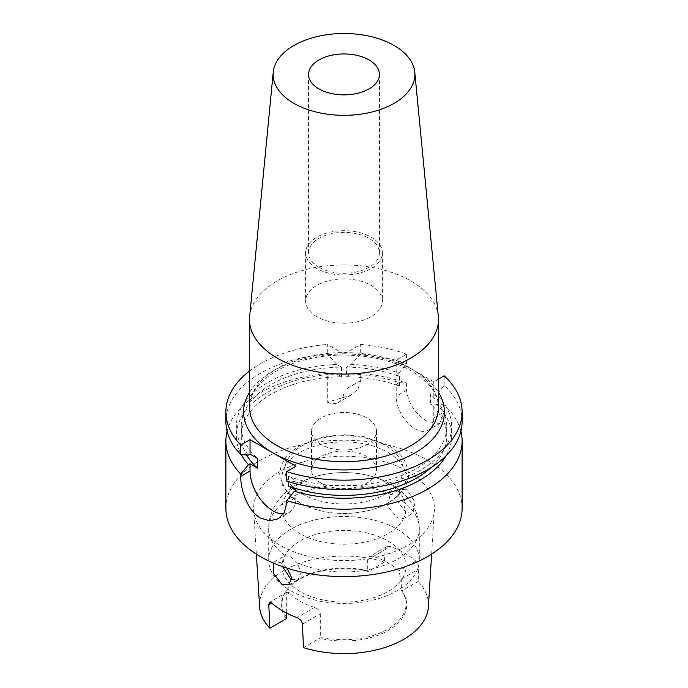 <?xml version="1.0" encoding="UTF-8"?>
<svg xmlns="http://www.w3.org/2000/svg" width="688" height="688" viewBox="0 0 688 688"><rect width="100%" height="100%" fill="white"/><g stroke="black" fill="none" stroke-linecap="round" stroke-linejoin="round"><path stroke-width="0.52" stroke-dasharray="3.44 2.58" d="M249.512 392.366A100.396 57.964 180 0 1 343.828 353.993L344.172 353.993A100.396 57.964 180 0 1 414.993 370.97L396.202 360.116L396.202 374.59L398.988 372.973A107.672 62.161 0 0 0 351.207 364.399L346.503 367.108L346.503 376.757L351.207 374.04L360.701 373.481A118.112 68.189 0 0 1 406.582 383.156L398.988 382.623A107.672 62.161 0 0 0 351.207 374.04M316.858 316.721A38.39 22.162 180 0 1 305.61 301.052A38.39 22.162 180 0 1 329.311 280.575A38.39 22.162 180 0 1 371.142 285.382A38.39 22.162 180 0 1 382.39 301.052A38.39 22.162 180 0 1 358.689 321.528A38.39 22.162 180 0 1 316.858 316.721M316.858 268.501A38.39 22.162 180 0 1 305.61 252.831A38.39 22.162 180 0 1 329.311 232.355A38.39 22.162 180 0 1 371.142 237.162A38.39 22.162 180 0 1 382.39 252.831A38.39 22.162 180 0 1 358.689 273.308A38.39 22.162 180 0 1 316.858 268.501M318.948 267.297A35.432 20.459 180 0 1 308.568 252.831A35.432 20.459 180 0 1 330.438 233.929A35.432 20.459 180 0 1 369.052 238.366A35.432 20.459 180 0 1 379.432 252.831A35.432 20.459 180 0 1 357.562 271.726A35.432 20.459 180 0 1 318.948 267.297M249.658 316.454A94.488 54.558 180 0 1 310.279 268.526A94.488 54.558 180 0 1 410.813 280.919A94.488 54.558 180 0 1 438.342 316.454M398.988 382.623L396.202 384.231L396.202 396.288A26.574 15.342 -120 0 0 414.993 428.83A26.574 15.342 -120 0 0 428.28 430.146A26.574 15.342 -120 0 0 433.784 417.986L433.784 405.929L436.57 404.32L444.173 404.854L444.173 411.992L433.784 417.986M406.582 383.156L406.582 390.285C408.423 403.701 415.397 414.142 427.523 421.598L439.744 423.533L444.173 411.992M291.686 579.64L297.981 579.58L301.206 572.373L296.932 562.466L290.852 556.927L285.228 555.706L284.402 556.05L282.605 566.654M273.308 563.025L274.581 561.726L280.867 562.689L287.094 568.15M391.068 494.603L397.148 495.549L402.772 501.354L405.954 511.898L403.598 518.606L397.243 517.677L387.628 506.144L390.019 495.076L391.068 494.603A75.302 43.473 180 0 0 311.397 489.349A75.302 43.473 180 0 0 268.698 528.53L268.698 559.98A75.302 43.473 180 0 1 315.181 519.818A75.302 43.473 180 0 1 397.243 529.244A75.302 43.473 180 0 1 419.302 559.98A75.302 43.473 180 0 1 372.819 600.151A75.302 43.473 180 0 1 290.757 590.725A75.302 43.473 180 0 1 268.698 559.98M407.133 489.787L399.84 489.409L396.959 500.718L406.169 512.526L412.731 513.325L415.079 502.274L407.133 489.787M300.149 591.56A62.006 35.802 180 0 1 281.994 566.25A62.006 35.802 180 0 1 320.273 533.174A62.006 35.802 180 0 1 387.851 540.931A62.006 35.802 180 0 1 406.006 566.25A62.006 35.802 180 0 1 367.727 599.325A62.006 35.802 180 0 1 300.149 591.56M300.149 533.707A62.006 35.802 180 0 1 281.994 508.398A62.006 35.802 180 0 1 320.273 475.322A62.006 35.802 180 0 1 387.851 483.079A62.006 35.802 180 0 1 406.006 508.398A62.006 35.802 180 0 1 367.727 541.473A62.006 35.802 180 0 1 300.149 533.707M300.149 503.014A62.006 35.802 180 0 1 281.994 477.696A62.006 35.802 180 0 1 320.273 444.62A62.006 35.802 180 0 1 387.851 452.377A62.006 35.802 180 0 1 406.006 477.696A62.006 35.802 180 0 1 367.727 510.771A62.006 35.802 180 0 1 300.149 503.014M321.029 483.079A32.482 18.757 180 0 1 311.518 469.818A32.482 18.757 180 0 1 331.573 452.498A32.482 18.757 180 0 1 366.971 456.557A32.482 18.757 180 0 1 376.482 469.818A32.482 18.757 180 0 1 356.427 487.147A32.482 18.757 180 0 1 321.029 483.079M321.029 444.508A32.482 18.757 180 0 1 311.518 431.247A32.482 18.757 180 0 1 331.573 413.918A32.482 18.757 180 0 1 366.971 417.986A32.482 18.757 180 0 1 376.482 431.247A32.482 18.757 180 0 1 356.427 448.567A32.482 18.757 180 0 1 321.029 444.508M428.409 606.567A84.461 48.762 180 0 0 418.123 581.455L418.665 569.079C418.648 565.837 417.676 563.18 415.758 561.116A85.501 49.364 0 0 0 404.458 553.057A85.501 49.364 0 0 0 390.492 546.53L386.768 546.685L385.048 549.678L367.693 559.697L369.396 556.712L373.36 556.429A62.006 35.802 180 0 1 387.851 562.646A62.006 35.802 180 0 1 398.619 571.014L401.31 579.107L401.31 590.192A62.006 35.802 180 0 1 406.006 603.875A62.006 35.802 180 0 1 320.307 636.959L319.791 638.223A62.694 36.197 180 0 0 388.333 630.432A62.694 36.197 180 0 0 401.826 590.854L401.31 590.192M407.907 471.495A90.377 52.185 180 0 1 434.326 510.247A90.377 52.185 180 0 1 377.101 556.953A90.377 52.185 180 0 1 280.093 545.292A90.377 52.185 180 0 1 253.674 510.247A90.377 52.185 180 0 1 307.94 460.547A90.377 52.185 180 0 1 407.907 471.495M367.693 559.697L367.693 570.791L368.209 571.453A62.694 36.197 180 0 0 286.767 590.063A62.694 36.197 180 0 0 286.174 618.813M286.69 617.549A62.006 35.802 180 0 1 281.994 603.875A62.006 35.802 180 0 1 287.395 589.255A62.006 35.802 180 0 1 367.693 570.791M302.41 624.145L320.307 613.816C319.851 610.763 317.968 608.639 314.64 607.444A62.006 35.802 180 0 1 300.149 601.217A62.006 35.802 180 0 1 289.381 592.85L287.429 591.981L286.69 594.406L286.69 613.111M225.888 508.398A118.112 68.189 180 0 1 298.798 445.394A118.112 68.189 180 0 1 427.523 460.177A118.112 68.189 180 0 1 462.112 508.398M460.9 431.247A118.112 68.189 0 0 0 444.173 404.854M398.988 372.973L406.582 363.668A118.112 68.189 0 0 0 360.701 353.993L360.701 344.447L344.172 353.993M360.701 344.447A118.112 68.189 180 0 1 406.582 354.122L396.202 360.116M438.488 379.097L433.784 381.823L414.993 370.97A100.396 57.964 180 0 1 438.488 392.366M396.202 384.231L399.504 386.14A102.761 59.331 0 0 0 346.503 376.757M399.504 386.14L399.504 376.491A102.761 59.331 0 0 0 346.503 367.108M399.504 376.491L396.202 374.59M360.701 353.993L351.207 364.399M406.582 354.122L406.582 363.668M360.701 373.481L360.701 380.61L357.958 389.047L350.691 395.385L327.299 402.179L327.299 373.481A118.112 68.189 0 0 0 227.1 431.247M327.299 373.481L336.793 374.04A107.672 62.161 0 0 0 241.239 454.63M446.125 455.757A107.672 62.161 0 0 0 436.57 404.32M336.793 374.04L341.497 376.757A102.761 59.331 0 0 0 241.239 436.063A102.761 59.331 0 0 0 246.588 454.966M431.058 467.591A102.761 59.331 0 0 0 446.761 436.063A102.761 59.331 0 0 0 430.482 404.019L433.784 405.929M286.672 481.118L294.378 481.591L295.978 480.671L288.496 476.354A102.761 59.331 0 0 0 393.278 478.487A102.761 59.331 0 0 0 446.761 426.422A102.761 59.331 0 0 0 430.482 394.379L430.482 404.019M288.496 476.354L288.496 481.695M341.497 376.757L341.497 367.108A102.761 59.331 0 0 0 241.239 426.422A102.761 59.331 0 0 0 257.518 458.466M294.378 481.591A107.672 62.161 0 0 0 422.277 469.104A107.672 62.161 0 0 0 436.57 394.671L433.784 396.288L430.482 394.379M341.497 367.108L336.793 364.399A107.672 62.161 0 0 0 248.445 455.069M336.793 364.399L327.299 353.993A118.112 68.189 0 0 0 225.888 421.503M462.112 421.503A118.112 68.189 0 0 0 444.173 385.366L436.57 394.671M343.828 353.993L327.299 344.447L327.299 353.993M249.512 371.038A118.112 68.189 180 0 1 327.299 344.447M444.173 385.366L444.173 375.82M320.307 613.816L320.307 636.959M303.494 647.632L319.791 638.223M418.123 581.455L401.826 590.854M259.591 606.567A84.461 48.762 180 0 1 299.633 563.343A84.461 48.762 180 0 1 384.506 562.044L385.048 549.678M384.506 562.044L368.209 571.453M433.784 396.288L433.784 381.823M283.465 513.936A32.482 18.757 -120 0 0 289.252 512.414A32.482 18.757 -120 0 0 295.978 497.544L295.978 490.312M295.978 480.671L295.978 466.206M327.299 402.179A26.574 15.342 -120 0 0 338.496 402.42A26.574 15.342 -120 0 0 344 390.259L344 354.088M410.813 368.562A94.488 54.558 0 0 0 307.837 356.737A94.488 54.558 0 0 0 249.512 407.133C248.6 388.187 272.405 366.738 308.688 358.921C343.432 350.734 386.329 355.988 412.035 371.262C429.69 382.055 438.505 394.009 438.488 407.133A94.488 54.558 0 0 0 410.813 368.562M285.228 555.706A75.302 43.473 180 0 1 268.698 528.53C268.174 514.469 277.161 499.669 284.763 493.201C294.662 484.223 306.745 478.186 321.004 475.081C346.374 469.818 369.748 472.888 391.128 484.275C404.707 491.688 418.889 506.841 419.302 528.53A75.302 43.473 180 0 1 376.603 567.72A75.302 43.473 180 0 1 296.932 562.466M302.195 493.958A59.116 34.133 180 0 1 302.195 445.686A59.116 34.133 180 0 1 385.805 445.686A59.116 34.133 180 0 1 385.805 493.958A59.116 34.133 180 0 1 302.195 493.958M402.772 501.354A75.302 43.473 180 0 1 419.302 528.53L419.302 559.98M401.31 579.107L418.665 569.079M373.36 556.429L390.492 546.53M415.758 561.116L398.619 571.014M286.69 594.406L289.381 592.85M314.64 607.444L296.975 617.643M406.582 390.285L396.202 396.288M286.672 502.919L295.978 497.544M360.701 380.61L344 390.259M305.61 252.831L305.61 301.052M308.568 74.416L308.568 252.831M439.744 423.533L428.28 430.146M274.581 561.726L284.402 556.05M390.019 495.076L399.84 489.409M281.994 477.696L281.994 508.398M388.428 445.428L364.124 436.656L343.948 434.721L324.048 436.622L299.056 445.721L286.328 456.393L281.194 465.337L279.629 474.109L283.138 487.121L299.572 502.799C321.339 514.108 345.445 516.404 371.898 509.688C389.89 504.399 401.517 495.498 406.771 482.985C409.515 477.885 408.896 470.618 404.914 461.184C401.388 454.974 395.892 449.72 388.428 445.428M311.518 431.247L311.518 469.818M431.634 554.115L434.326 510.247M281.994 566.25L281.994 603.875M446.761 436.063L446.761 426.422M241.239 436.063L241.239 426.422M406.006 566.25L406.006 603.875M256.366 554.115L253.674 510.247M287.395 589.255L286.767 590.063M376.482 431.247L376.482 469.818M406.006 477.696L406.006 508.398M287.429 591.981L269.524 602.318M386.768 546.685L369.396 556.712M403.598 518.606L412.731 513.325M288.848 584.852L297.981 579.58M278.313 518.726L289.252 512.414M350.691 395.385L338.496 402.42M379.432 74.416L379.432 252.831M382.39 252.831L382.39 301.052"/><path stroke-width="1.03" d="M318.948 88.881A35.432 20.459 180 0 1 308.568 74.416A35.432 20.459 180 0 1 330.438 55.513A35.432 20.459 180 0 1 369.052 59.951A35.432 20.459 180 0 1 379.432 74.416A35.432 20.459 180 0 1 357.562 93.319A35.432 20.459 180 0 1 318.948 88.881M414.761 72.137L438.342 316.454A94.488 54.558 180 0 1 438.488 319.49A94.488 54.558 180 0 1 380.163 369.895A94.488 54.558 180 0 1 277.187 358.07A94.488 54.558 180 0 1 249.512 319.49A94.488 54.558 180 0 1 249.658 316.454L273.239 72.137A70.873 40.919 180 0 1 318.716 36.189A70.873 40.919 180 0 1 394.112 45.485A70.873 40.919 180 0 1 414.761 72.137A70.873 40.919 180 0 1 372.93 111.766A70.873 40.919 180 0 1 293.888 103.346A70.873 40.919 180 0 1 273.239 72.137M282.605 566.654L290.757 579.158L291.686 579.64M287.094 568.15L291.635 577.886L288.848 584.852L281.831 584.318L273.841 573.818L273.308 563.025M256.366 554.115L259.591 606.567A84.461 48.762 180 0 0 269.877 628.221L268.793 604.743L269.524 602.318L271.708 603.058A86.241 49.794 0 0 0 283.017 611.107A86.241 49.794 0 0 0 296.975 617.643C300.08 619.011 301.894 621.178 302.41 624.145L303.494 647.632A84.461 48.762 180 0 0 428.409 606.567L431.634 554.115M286.69 613.111L286.174 618.813L269.877 628.221M227.1 431.247A118.112 68.189 0 0 0 225.888 440.991A118.112 68.189 0 0 0 240.731 474.092L240.731 476.397C240.533 490.458 248.05 511.296 260.477 518.038L269.756 520.825L278.313 518.726L284.419 512.371L286.672 502.919L286.672 500.606A118.112 68.189 0 0 0 462.112 440.991A118.112 68.189 0 0 0 460.9 431.247M462.112 440.991L462.112 508.398A118.112 68.189 180 0 1 389.202 571.401A118.112 68.189 180 0 1 260.477 556.618A118.112 68.189 180 0 1 225.888 508.398L225.888 440.991M438.488 379.097L444.173 375.82A118.112 68.189 180 0 1 462.112 411.957A118.112 68.189 180 0 1 286.672 471.581L295.978 466.206L250.036 439.684L250.036 454.149L248.445 455.069L240.731 454.596A118.112 68.189 0 0 1 225.888 421.503L225.888 411.957A118.112 68.189 180 0 1 249.512 371.038M240.731 474.092L248.445 464.718L250.036 463.789L257.518 468.107L257.518 458.466L250.036 454.149M241.239 454.63A107.672 62.161 0 0 0 248.445 464.718M288.496 481.695L288.496 485.995L295.978 490.312L294.378 491.232A107.672 62.161 0 0 0 446.125 455.757M294.378 491.232L286.672 500.606M246.588 454.966A102.761 59.331 0 0 0 257.518 468.107M288.496 485.995A102.761 59.331 0 0 0 431.058 467.591M286.672 471.581L286.672 481.118A118.112 68.189 0 0 0 462.112 421.503L462.112 411.957M250.036 439.684L240.731 445.059A118.112 68.189 180 0 1 225.888 411.957M240.731 445.059L240.731 454.596M250.036 463.789L250.036 471.022A32.482 18.757 -120 0 0 283.465 513.936M249.512 319.49L249.512 407.133A94.488 54.558 0 0 0 277.187 445.712A94.488 54.558 0 0 0 380.163 457.537A94.488 54.558 0 0 0 438.488 407.133L438.488 319.49M438.488 392.366A100.396 57.964 180 0 1 397.759 460.908A100.396 57.964 180 0 1 273.007 452.945A100.396 57.964 180 0 1 249.512 392.366M271.708 603.058L268.793 604.743M240.731 476.397L250.036 471.022"/></g></svg>
